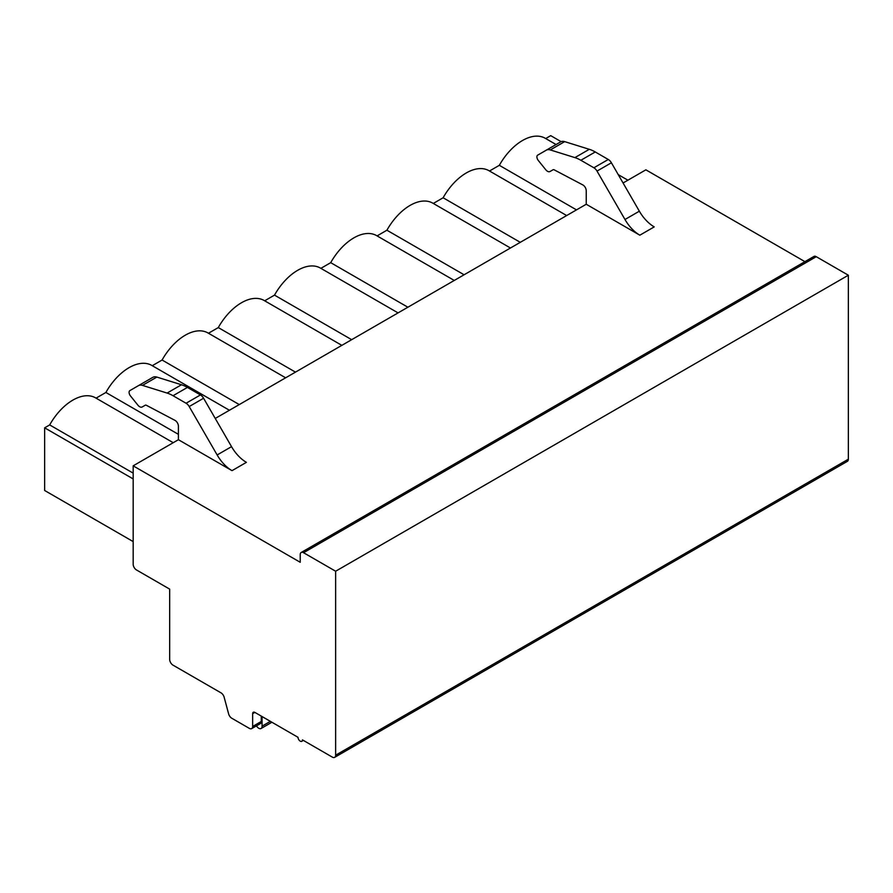<?xml version="1.0" encoding="UTF-8"?>
<svg xmlns="http://www.w3.org/2000/svg" width="893" height="893" viewBox="0 0 893 893"><rect width="100%" height="100%" fill="white"/><g stroke="black" fill="none" stroke-linecap="round" stroke-linejoin="round"><path stroke-width="1.34" d="M133.169 564.209A4.699 2.712 -120 0 0 136.484 569.957L169.67 589.123L169.67 659.391A4.699 2.712 -120 0 0 172.996 665.14L221.017 692.856A4.699 2.712 60 0 1 224.132 697.165L228.63 713.909A4.699 2.712 -120 0 0 231.745 718.218L249.337 728.375A4.699 2.712 -120 0 0 251.681 728.61A4.699 2.712 -120 0 0 252.652 726.455L252.652 713.686A3.125 1.808 60 0 1 253.299 712.246A3.125 1.808 60 0 1 254.873 712.402L298.016 737.317A3.125 1.808 -120 0 0 299.389 740.464A3.125 1.808 -120 0 0 301.801 741.302A3.125 1.808 -120 0 0 302.448 739.873L332.319 757.119A4.699 2.712 -120 0 0 334.663 757.353A4.699 2.712 -120 0 0 335.634 755.199L335.634 571.23L303.553 552.711A4.699 2.712 -120 0 0 301.209 552.477A4.699 2.712 -120 0 0 300.227 554.62L300.227 562.289L133.169 465.833L133.169 564.209M334.663 757.353L847.379 461.346A4.699 2.712 -120 0 0 848.35 459.192L848.35 275.223L816.269 256.693A4.699 2.712 -120 0 0 813.914 256.458L301.209 552.477M804.928 261.649L645.873 169.826L623.068 182.987M251.681 728.61L260.309 723.631A4.699 2.712 -120 0 0 261.281 721.477L261.281 716.108M335.634 571.23L848.35 275.223M133.169 465.833L178.41 439.702L232.013 470.656A29.726 17.168 60 0 1 217.144 454.961L189.193 406.549A6.262 3.617 -120 0 0 186.068 403.245L173.041 395.722A37.551 21.678 -120 0 0 167.091 393.065L142.467 385.385A11.732 6.776 -120 0 0 138.46 385.642L129.719 390.688A3.929 2.266 -120 0 0 130.478 395.934L137.89 405.154A5.023 2.902 -120 0 0 142.177 406.985L145.258 405.21A2.344 1.351 60 0 1 146.352 405.277L174.95 420.346A4.699 2.712 60 0 1 178.41 426.173L178.41 439.702M215.246 418.449L586.243 204.251L639.835 235.194A29.726 17.168 60 0 1 624.977 219.499L597.015 171.088A6.262 3.617 -120 0 0 593.89 167.784L580.863 160.271A37.551 21.678 -120 0 0 574.913 157.614L550.289 149.935A11.732 6.776 -120 0 0 546.282 150.18L537.541 155.226A3.929 2.266 -120 0 0 538.3 160.483L545.723 169.703A5.023 2.902 -120 0 0 549.999 171.523L553.08 169.748A2.344 1.351 60 0 1 554.173 169.826L582.772 184.896A4.699 2.712 60 0 1 586.243 190.722L586.243 204.251M639.835 235.194L654.223 226.889A29.726 17.168 60 0 1 639.355 211.194L611.404 162.783A6.262 3.617 -120 0 0 608.278 159.479L595.251 151.966A37.551 21.678 -120 0 0 589.302 149.31L564.677 141.63A11.732 6.776 -120 0 0 560.67 141.875L546.282 150.18M576.498 209.877L499.332 165.317A45.376 26.198 -60 0 1 545.199 138.259L556.071 144.532M499.332 165.317L489.498 170.998M433.295 203.448L443.118 197.766A45.376 26.198 -60 0 1 488.996 170.708L566.675 215.548M377.08 235.897L386.915 230.215A45.376 26.198 -60 0 1 432.792 203.157L510.461 247.997M320.877 268.346L330.711 262.665A45.376 26.198 -60 0 1 376.578 235.607L454.258 280.447M264.674 300.796L274.508 295.125A45.376 26.198 -60 0 1 320.375 268.056L398.055 312.896M208.471 333.245L218.294 327.575A45.376 26.198 -60 0 1 264.172 300.506L341.852 345.357M152.268 365.695L162.091 360.024A45.376 26.198 -60 0 1 207.969 332.955L285.637 377.806M96.053 398.144L105.887 392.474A45.376 26.198 -60 0 1 151.754 365.404L229.434 410.255M133.169 541.593L44.65 490.491L44.65 427.825L49.684 424.923A45.376 26.198 -60 0 1 95.551 397.854L173.231 442.705M545.701 138.549L550.724 135.647L561.128 141.652M443.118 197.766L520.295 242.327M386.915 230.215L464.092 274.776M330.711 262.665L407.889 307.225M274.508 295.125L351.675 339.675M218.294 327.575L295.471 372.124M162.091 360.024L239.268 404.574M105.887 392.474L178.41 434.344M49.684 424.923L133.169 473.123M44.65 427.825L133.169 478.927M618.235 174.626L627.902 180.196M553.08 169.748L549.999 171.523M232.013 470.656L246.401 462.351A29.726 17.168 60 0 1 231.533 446.656L203.582 398.245A6.262 3.617 -120 0 0 200.445 394.94L187.43 387.417A37.551 21.678 -120 0 0 181.48 384.76L156.855 377.08A11.732 6.776 -120 0 0 152.848 377.337L138.46 385.642M142.177 406.985L145.258 405.199M256.458 725.853A4.677 2.701 -120 0 0 261.102 728.487A4.677 2.701 -120 0 0 262.062 726.165L262.062 716.554M262.062 726.165L270.378 721.354M252.652 713.686L254.873 712.402M252.652 726.455L261.281 721.477M335.634 755.199L848.35 459.192M303.553 552.711L816.269 256.693M564.677 141.63L550.289 149.935M589.302 149.31L574.913 157.614M595.251 151.966L580.863 160.271M608.278 159.479L593.89 167.784M611.404 162.783L597.015 171.088M639.355 211.194L624.977 219.499M217.144 454.961L231.533 446.656M142.467 385.385L156.855 377.08M167.091 393.065L181.48 384.76M173.041 395.722L187.43 387.417M186.068 403.245L200.445 394.94M189.193 406.549L203.582 398.245M303.363 740.397L301.801 741.302M271.907 722.247L261.102 728.487"/></g></svg>
